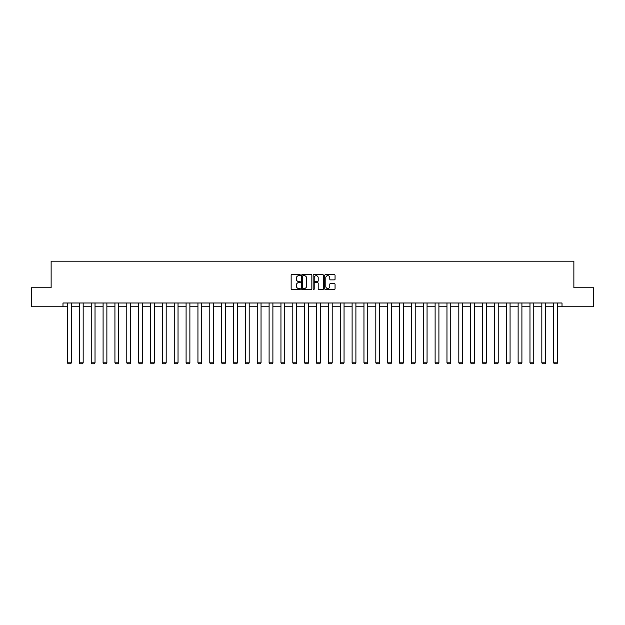 <?xml version="1.0" encoding="UTF-8"?>
<svg xmlns="http://www.w3.org/2000/svg" width="625" height="625" viewBox="0 0 625 625"><rect width="100%" height="100%" fill="white"/><g stroke="black" fill="none" stroke-linecap="round" stroke-linejoin="round"><path stroke-width="0.94" d="M300.336 275.148A0.523 0.523 0 0 0 299.812 274.625L291.891 274.625A0.75 0.75 0 0 0 291.141 275.375L291.141 288.805A0.75 0.75 0 0 0 291.891 289.547L299.812 289.547A0.523 0.523 0 0 0 300.336 289.023A0.523 0.523 0 0 0 299.812 288.5L298.789 288.5A2.391 2.391 0 0 1 296.406 286.117L296.406 285A2.391 2.391 0 0 1 298.789 282.609L299.812 282.609A0.523 0.523 0 0 0 300.336 282.086A0.523 0.523 0 0 0 299.812 281.562L298.789 281.562A2.391 2.391 0 0 1 296.406 279.18L296.406 278.055A2.391 2.391 0 0 1 298.789 275.672L299.812 275.672A0.523 0.523 0 0 0 300.336 275.148M334.305 279.883A0.75 0.75 0 0 0 335.055 279.141L335.055 275.375A0.75 0.75 0 0 0 334.305 274.625L325.5 274.625A0.75 0.75 0 0 0 324.758 275.375L324.758 288.805A0.75 0.75 0 0 0 325.5 289.547L334.305 289.547A0.75 0.75 0 0 0 335.055 288.805L335.055 284.25A0.75 0.75 0 0 0 334.305 283.508L330.539 283.508A0.75 0.75 0 0 0 329.789 284.25L329.789 286.508A1.992 1.992 0 0 1 327.797 288.5A1.992 1.992 0 0 1 325.797 286.508L325.797 277.664A1.992 1.992 0 0 1 327.797 275.672A1.992 1.992 0 0 1 329.789 277.664L329.789 279.141A0.75 0.75 0 0 0 330.539 279.883L334.305 279.883M62.984 306.789L31.25 306.789L31.25 287.789L51.125 287.789L51.125 261.18L573.875 261.18L573.875 287.789L593.75 287.789L593.75 306.789L562.016 306.789L562.016 302.992L62.984 302.992L62.984 306.789L67.508 306.789M311.844 275.375A0.75 0.75 0 0 0 311.102 274.625L302.297 274.625A0.75 0.75 0 0 0 301.547 275.375L301.547 288.805A0.75 0.75 0 0 0 302.297 289.547L311.102 289.547A0.75 0.75 0 0 0 311.844 288.805L311.844 275.375M313.898 274.625L322.703 274.625A0.75 0.75 0 0 1 323.453 275.375L323.453 288.805A0.75 0.75 0 0 1 322.703 289.547L318.938 289.547A0.75 0.75 0 0 1 318.188 288.805L318.188 283.352A0.75 0.75 0 0 0 317.445 282.609L314.945 282.609A0.75 0.75 0 0 0 314.195 283.352L314.195 289.023A0.523 0.523 0 0 1 313.672 289.547A0.523 0.523 0 0 1 313.156 289.023L313.156 275.375A0.75 0.75 0 0 1 313.898 274.625M71.312 306.789L79.367 306.789M83.164 306.789L91.227 306.789M95.023 306.789L103.086 306.789M106.883 306.789L114.938 306.789M118.742 306.789L126.797 306.789M130.602 306.789L138.656 306.789M142.461 306.789L150.516 306.789M154.312 306.789L162.375 306.789M166.172 306.789L174.234 306.789M178.031 306.789L186.086 306.789M189.891 306.789L197.945 306.789M201.75 306.789L209.805 306.789M213.609 306.789L221.664 306.789M225.461 306.789L233.523 306.789M237.32 306.789L245.383 306.789M249.18 306.789L257.234 306.789M261.039 306.789L269.094 306.789M272.898 306.789L280.953 306.789M284.758 306.789L292.812 306.789M296.609 306.789L304.672 306.789M308.469 306.789L316.531 306.789M320.328 306.789L328.391 306.789M332.188 306.789L340.242 306.789M344.047 306.789L352.102 306.789M355.906 306.789L363.961 306.789M367.766 306.789L375.82 306.789M379.617 306.789L387.68 306.789M391.477 306.789L399.539 306.789M403.336 306.789L411.391 306.789M415.195 306.789L423.25 306.789M427.055 306.789L435.109 306.789M438.914 306.789L446.969 306.789M450.766 306.789L458.828 306.789M462.625 306.789L470.688 306.789M474.484 306.789L482.539 306.789M486.344 306.789L494.398 306.789M498.203 306.789L506.258 306.789M510.062 306.789L518.117 306.789M521.914 306.789L529.977 306.789M533.773 306.789L541.836 306.789M545.633 306.789L553.688 306.789M557.492 306.789L562.016 306.789M303.117 275.672A0.523 0.523 0 0 0 302.594 276.195L302.594 287.984A0.523 0.523 0 0 0 303.117 288.5L304.203 288.5A2.391 2.391 0 0 0 306.586 286.117L306.586 278.055A2.391 2.391 0 0 0 304.203 275.672L303.117 275.672M318.188 277.703A1.992 1.992 0 0 0 316.195 275.711A1.992 1.992 0 0 0 314.195 277.703L314.195 280.82A0.75 0.75 0 0 0 314.945 281.562L317.445 281.562A0.75 0.75 0 0 0 318.188 280.82L318.188 277.703M71.312 302.992L71.312 362.828L67.508 362.828L67.508 302.992M71.312 362.828L70.742 363.82L68.078 363.82L67.508 362.828M83.164 302.992L83.164 362.828L79.367 362.828L79.367 302.992M83.164 362.828L82.594 363.82L79.938 363.82L79.367 362.828M95.023 302.992L95.023 362.828L91.227 362.828L91.227 302.992M95.023 362.828L94.453 363.82L91.797 363.82L91.227 362.828M106.883 302.992L106.883 362.828L103.086 362.828L103.086 302.992M106.883 362.828L106.313 363.82L103.656 363.82L103.086 362.828M118.742 302.992L118.742 362.828L114.938 362.828L114.938 302.992M118.742 362.828L118.172 363.82L115.508 363.82L114.938 362.828M130.602 302.992L130.602 362.828L126.797 362.828L126.797 302.992M130.602 362.828L130.031 363.82L127.367 363.82L126.797 362.828M142.461 302.992L142.461 362.828L138.656 362.828L138.656 302.992M142.461 362.828L141.891 363.82L139.227 363.82L138.656 362.828M154.312 302.992L154.312 362.828L150.516 362.828L150.516 302.992M154.312 362.828L153.742 363.82L151.086 363.82L150.516 362.828M166.172 302.992L166.172 362.828L162.375 362.828L162.375 302.992M166.172 362.828L165.602 363.82L162.945 363.82L162.375 362.828M178.031 302.992L178.031 362.828L174.234 362.828L174.234 302.992M178.031 362.828L177.461 363.82L174.805 363.82L174.234 362.828M189.891 302.992L189.891 362.828L186.086 362.828L186.086 302.992M189.891 362.828L189.32 363.82L186.656 363.82L186.086 362.828M201.75 302.992L201.75 362.828L197.945 362.828L197.945 302.992M201.75 362.828L201.18 363.82L198.516 363.82L197.945 362.828M213.609 302.992L213.609 362.828L209.805 362.828L209.805 302.992M213.609 362.828L213.039 363.82L210.375 363.82L209.805 362.828M225.461 302.992L225.461 362.828L221.664 362.828L221.664 302.992M225.461 362.828L224.891 363.82L222.234 363.82L221.664 362.828M237.32 302.992L237.32 362.828L233.523 362.828L233.523 302.992M237.32 362.828L236.75 363.82L234.094 363.82L233.523 362.828M249.18 302.992L249.18 362.828L245.383 362.828L245.383 302.992M249.18 362.828L248.609 363.82L245.953 363.82L245.383 362.828M261.039 302.992L261.039 362.828L257.234 362.828L257.234 302.992M261.039 362.828L260.469 363.82L257.805 363.82L257.234 362.828M272.898 302.992L272.898 362.828L269.094 362.828L269.094 302.992M272.898 362.828L272.328 363.82L269.664 363.82L269.094 362.828M284.758 302.992L284.758 362.828L280.953 362.828L280.953 302.992M284.758 362.828L284.188 363.82L281.523 363.82L280.953 362.828M296.609 302.992L296.609 362.828L292.812 362.828L292.812 302.992M296.609 362.828L296.047 363.82L293.383 363.82L292.812 362.828M308.469 302.992L308.469 362.828L304.672 362.828L304.672 302.992M308.469 362.828L307.898 363.82L305.242 363.82L304.672 362.828M320.328 302.992L320.328 362.828L316.531 362.828L316.531 302.992M320.328 362.828L319.758 363.82L317.102 363.82L316.531 362.828M332.188 302.992L332.188 362.828L328.391 362.828L328.391 302.992M332.188 362.828L331.617 363.82L328.953 363.82L328.391 362.828M344.047 302.992L344.047 362.828L340.242 362.828L340.242 302.992M344.047 362.828L343.477 363.82L340.812 363.82L340.242 362.828M355.906 302.992L355.906 362.828L352.102 362.828L352.102 302.992M355.906 362.828L355.336 363.82L352.672 363.82L352.102 362.828M367.766 302.992L367.766 362.828L363.961 362.828L363.961 302.992M367.766 362.828L367.195 363.82L364.531 363.82L363.961 362.828M379.617 302.992L379.617 362.828L375.82 362.828L375.82 302.992M379.617 362.828L379.047 363.82L376.391 363.82L375.82 362.828M391.477 302.992L391.477 362.828L387.68 362.828L387.68 302.992M391.477 362.828L390.906 363.82L388.25 363.82L387.68 362.828M403.336 302.992L403.336 362.828L399.539 362.828L399.539 302.992M403.336 362.828L402.766 363.82L400.109 363.82L399.539 362.828M415.195 302.992L415.195 362.828L411.391 362.828L411.391 302.992M415.195 362.828L414.625 363.82L411.961 363.82L411.391 362.828M427.055 302.992L427.055 362.828L423.25 362.828L423.25 302.992M427.055 362.828L426.484 363.82L423.82 363.82L423.25 362.828M438.914 302.992L438.914 362.828L435.109 362.828L435.109 302.992M438.914 362.828L438.344 363.82L435.68 363.82L435.109 362.828M450.766 302.992L450.766 362.828L446.969 362.828L446.969 302.992M450.766 362.828L450.195 363.82L447.539 363.82L446.969 362.828M462.625 302.992L462.625 362.828L458.828 362.828L458.828 302.992M462.625 362.828L462.055 363.82L459.398 363.82L458.828 362.828M474.484 302.992L474.484 362.828L470.688 362.828L470.688 302.992M474.484 362.828L473.914 363.82L471.258 363.82L470.688 362.828M486.344 302.992L486.344 362.828L482.539 362.828L482.539 302.992M486.344 362.828L485.773 363.82L483.109 363.82L482.539 362.828M498.203 302.992L498.203 362.828L494.398 362.828L494.398 302.992M498.203 362.828L497.633 363.82L494.969 363.82L494.398 362.828M510.062 302.992L510.062 362.828L506.258 362.828L506.258 302.992M510.062 362.828L509.492 363.82L506.828 363.82L506.258 362.828M521.914 302.992L521.914 362.828L518.117 362.828L518.117 302.992M521.914 362.828L521.344 363.82L518.688 363.82L518.117 362.828M533.773 302.992L533.773 362.828L529.977 362.828L529.977 302.992M533.773 362.828L533.203 363.82L530.547 363.82L529.977 362.828M545.633 302.992L545.633 362.828L541.836 362.828L541.836 302.992M545.633 362.828L545.062 363.82L542.406 363.82L541.836 362.828M557.492 302.992L557.492 362.828L553.688 362.828L553.688 302.992M557.492 362.828L556.922 363.82L554.258 363.82L553.688 362.828"/></g></svg>
